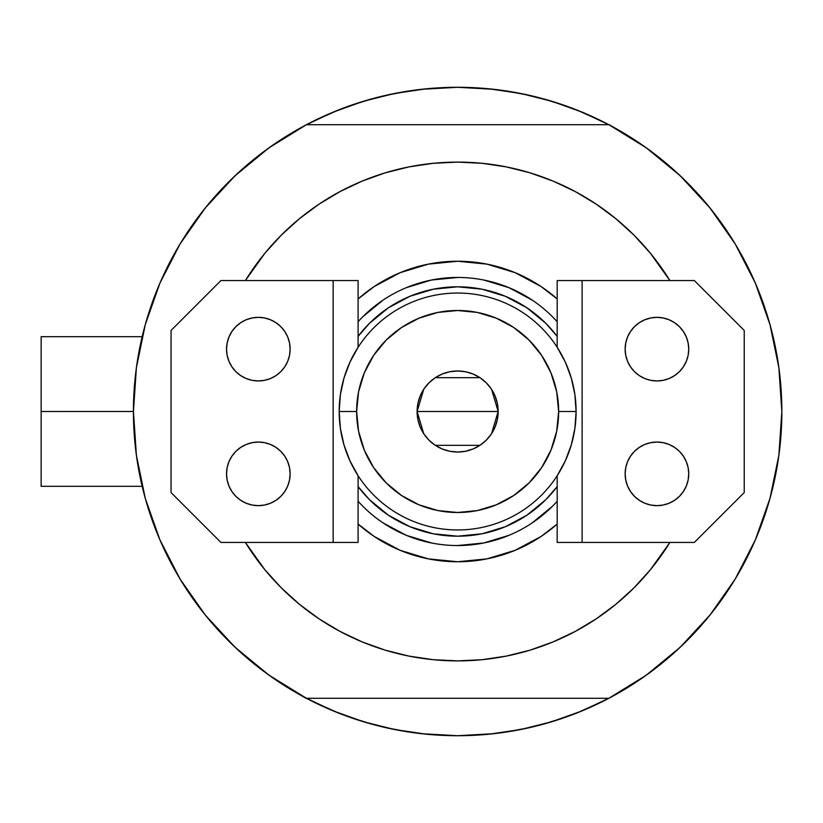 <?xml version="1.0" encoding="UTF-8"?>
<svg xmlns="http://www.w3.org/2000/svg" width="823" height="823" viewBox="0 0 823 823"><rect width="100%" height="100%" fill="white"/><g stroke="black" fill="none" stroke-linecap="round" stroke-linejoin="round"><path stroke-width="1.23" d="M768.61 319.777L768.065 317.976A324.211 324.211 0 0 1 608.825 698.305L616.324 694.221L608.825 698.305A324.211 324.211 0 0 1 133.429 411.5L41.15 411.5L41.15 486.321L41.15 411.5L133.429 411.469M772.005 332.194L770.318 325.805L772.005 332.194M608.825 698.305L306.454 698.305L608.825 698.305L646.24 675.21L680.179 647.269L710.033 614.997L735.248 578.981L755.349 539.878L769.978 498.419L778.867 455.366L781.85 411.5L778.867 367.634L769.978 324.581L755.349 283.122L735.248 244.019L710.033 208.003L680.179 175.731L646.24 147.79L608.825 124.695L306.454 124.695L269.039 147.79L235.09 175.731L205.246 208.003L180.031 244.019L159.929 283.122L145.29 324.581L136.402 367.634L133.429 411.5L136.402 455.366L145.29 498.419L159.929 539.878L180.031 578.981L205.246 614.997L235.09 647.269L269.039 675.21L306.454 698.305A324.211 324.211 0 0 1 306.454 124.695L298.955 128.779L306.454 124.695A324.211 324.211 0 0 1 608.825 124.695L608.825 124.695A324.211 324.211 0 0 1 781.85 411.5L781.85 411.531M135.816 372.243L137.359 361.153M143.572 331.021L146.113 321.69M159.168 284.881L162.316 277.721M176.986 249.184L182.912 239.339L176.986 249.184M202.386 211.604L205.976 207.098M232.436 178.272L240.1 171.112M263.576 151.782L272.32 145.476M305.755 125.065L333.572 111.969L363.519 101.25L394.392 93.513L425.861 88.853L457.639 87.289L489.418 88.853L520.887 93.513L551.749 101.25L581.707 111.969L609.514 125.065M642.958 145.476L651.703 151.782M675.179 171.112L682.843 178.272M709.292 207.098L712.893 211.604M732.367 239.339L738.293 249.184L732.367 239.339M752.963 277.721L756.1 284.881M769.166 321.69L771.717 331.072M777.92 361.153L779.463 372.243M779.463 450.757L777.92 461.847M771.707 491.979L769.166 501.31M756.1 538.119L752.963 545.279M738.293 573.816L732.367 583.661L738.293 573.816M712.893 611.396L709.292 615.902M682.843 644.728L675.179 651.888M651.703 671.218L642.958 677.524M609.514 697.935L581.707 711.031L551.749 721.75L520.887 729.487L489.418 734.147L457.639 735.711L425.861 734.147L394.392 729.487L363.519 721.75L333.572 711.031L305.755 697.935M272.32 677.524L263.576 671.218M240.1 651.888L232.436 644.728M205.976 615.902L202.386 611.396M182.912 583.661L176.986 573.816L182.912 583.661M162.316 545.279L159.168 538.119M146.113 501.31L143.562 491.928M137.359 461.847L135.816 450.757M349.754 717.234L338.52 713.037L310.878 700.599M565.524 105.766L576.758 109.963L604.391 122.401M565.432 105.735L542.038 98.462M529.549 95.365L504.911 90.756L529.549 95.365M493.635 89.296L457.639 87.289L421.643 89.296M410.368 90.756L385.73 95.365L410.368 90.756M373.241 98.462L349.806 105.745M338.52 109.963L310.878 122.401L338.52 109.963L349.754 105.766M349.847 717.265L373.241 724.538M385.73 727.635L410.368 732.244L385.73 727.635M421.643 733.705L457.639 735.711L493.635 733.705M504.911 732.244L529.549 727.635L504.911 732.244M542.038 724.538L565.473 717.255M576.758 713.037L604.391 700.599L576.758 713.037L565.524 717.234M770.318 497.185L772.005 490.796M768.065 505.024L770.143 497.853M41.15 336.679L41.15 411.5L41.15 336.679L142.173 336.679M292.103 690.271L284.851 685.837L292.103 690.271M781.829 415.409L781.613 423.968L781.829 415.409M623.165 132.729L630.418 137.163L623.165 132.729M284.851 137.163L292.103 132.729L284.851 137.163M306.022 698.305L298.955 694.221L306.022 698.305M630.418 685.837L623.165 690.271L630.418 685.837M781.613 399.032L781.829 407.591L781.613 399.032M609.257 124.695L616.324 128.779L609.257 124.695M142.677 488.409L144.159 494.253M152.769 521.813L158.767 537.162M161.936 544.435L162.933 546.626M180.875 580.369L186.43 589.155M202.108 611.047L212.746 623.968M229.987 642.341L242.703 654.234M261.765 669.86L276.055 680.086M639.224 680.086L653.503 669.86M672.576 654.223L685.292 642.341M702.523 623.968L713.171 611.047M728.849 589.155L734.404 580.369M752.284 546.781L753.343 544.435M771.11 494.253L772.591 488.409M772.591 334.591L771.964 332.039M762.51 301.187L756.502 285.838M755.637 283.791L752.345 276.374M734.404 242.631L728.849 233.845M713.171 211.953L702.523 199.032M685.292 180.659L672.566 168.766M653.503 153.14L639.224 142.914M276.055 142.914L261.765 153.14M242.703 168.777L229.987 180.659M212.746 199.032L202.108 211.953M186.43 233.845L180.875 242.631M162.995 276.219L161.936 278.565M144.159 328.747L142.677 334.591M557.181 321.721A134.046 134.046 0 0 0 358.098 321.721A134.046 134.046 0 0 1 557.181 321.721L552.428 316.711M358.098 298.944A150.259 150.259 0 0 1 557.181 298.944L541.123 286.569L515.136 272.68L486.949 264.132L457.639 261.241L428.32 264.132L400.132 272.68L374.156 286.569L358.098 298.944M662.71 553.437L650.417 569.711L669.901 542.429A249.39 249.39 0 0 1 245.377 542.429L264.852 569.711L281.291 587.848L299.428 604.288L319.077 618.865L305.817 609.359M252.568 269.563L264.852 253.289L245.377 280.571A249.39 249.39 0 0 1 669.901 280.571L650.417 253.289L633.988 235.152L615.851 218.712L596.191 204.135L609.462 213.641M309.078 211.182L319.077 204.135L299.428 218.712L281.291 235.152L264.852 253.289M385.246 172.84L408.98 166.894L385.246 172.84L362.202 181.091L340.074 191.553L319.077 204.135M510.291 167.727L530.033 172.84L506.289 166.894L482.083 163.304L457.639 162.11L433.196 163.304L408.98 166.894M606.201 611.818L596.191 618.865L615.851 604.288L633.988 587.848L650.417 569.711M530.033 650.16L506.289 656.106L530.033 650.16L553.077 641.909L575.205 631.447L596.191 618.865M404.988 655.273L385.246 650.16L408.98 656.106L433.196 659.696L457.639 660.89L482.083 659.696L506.289 656.106M680.179 647.269L710.033 614.997L735.248 578.981L755.349 539.878L769.978 498.419M769.978 324.581L755.349 283.122L735.248 244.019L710.033 208.003L680.179 175.731L646.24 147.79M235.09 175.731L205.246 208.003L180.031 244.019L159.929 283.122L145.29 324.581M145.29 498.419L159.929 539.878L180.031 578.981L205.246 614.997L235.09 647.269L269.039 675.21M608.825 124.695L306.454 124.695M596.191 204.135L575.205 191.553L553.077 181.091L530.033 172.84M319.077 618.865L340.074 631.447L362.202 641.909L385.246 650.16M557.181 524.056L541.123 536.431L515.136 550.32L486.949 558.868L457.639 561.759L428.32 558.868L400.132 550.32L374.156 536.431L358.098 524.056A150.259 150.259 0 0 0 557.181 524.056M358.098 486.599L369.465 499.674L388.363 515.177L409.916 526.71L388.363 515.177L369.465 499.674L358.098 486.599A124.695 124.695 0 0 0 557.181 486.599L545.814 499.674L557.181 486.599A124.695 124.695 0 0 1 358.098 486.599M505.353 526.71L526.915 515.177L545.814 499.674L526.915 515.177L505.353 526.71L481.969 533.798L457.639 536.195L433.31 533.798L409.916 526.71M557.181 336.401L545.814 323.326L526.915 307.823L505.353 296.29L526.915 307.823L545.814 323.326L557.181 336.401A124.695 124.695 0 0 0 358.098 336.401L369.465 323.326L358.098 336.401A124.695 124.695 0 0 1 557.181 336.401M409.916 296.29L388.363 307.823L369.465 323.326L388.363 307.823L409.916 296.29L433.31 289.202L457.639 286.805L481.969 289.202L505.353 296.29M358.098 501.279A134.046 134.046 0 0 0 557.181 501.279A134.046 134.046 0 0 1 358.098 501.279L362.85 506.289M383.127 522.934L406.336 535.341L431.489 542.974M457.598 545.546L483.79 542.974L508.933 535.341M532.07 522.986L552.428 506.289M532.152 300.066L508.933 287.659L483.79 280.026M457.681 277.454L431.489 280.026L406.336 287.659M383.199 300.014L362.85 316.711M557.181 475.715L557.181 542.429L557.181 475.715L565.329 460.849L571.275 444.976L574.886 428.413L576.1 411.5L558.642 411.5A101.003 101.003 0 0 1 457.639 512.503A101.003 101.003 0 0 1 356.637 411.5L339.179 411.5A118.461 118.461 0 0 0 457.639 529.961A118.461 118.461 0 0 0 576.1 411.5A118.461 118.461 0 0 1 457.639 529.961A118.461 118.461 0 0 1 339.179 411.5A118.461 118.461 0 0 1 457.639 293.039A118.461 118.461 0 0 1 576.1 411.5L574.886 394.587L571.275 378.024L565.329 362.151L557.181 347.285L557.181 280.571L557.181 347.285M491.568 389.341L498.162 411.5L497.39 419.411L495.076 427.014L491.331 434.019L486.29 440.161L480.148 445.192L473.143 448.947L465.54 451.251L457.639 452.022L449.728 451.251L442.126 448.947L435.12 445.192L428.978 440.161L423.938 434.019L420.193 427.014L417.889 419.411L417.107 411.5A40.522 40.522 0 0 1 457.639 370.978A40.522 40.522 0 0 1 498.162 411.5L417.107 411.5L423.722 389.32M424.195 388.61L428.598 383.24M429.369 382.458L434.883 377.963M435.305 377.685L479.974 377.685M480.354 377.942L485.909 382.469M486.691 383.24L491.084 388.61M358.098 347.285L358.098 280.571L358.098 347.285L349.95 362.151L344.004 378.024L340.393 394.587L339.179 411.5L340.393 428.413L344.004 444.976L349.95 460.849L358.098 475.715L358.098 542.429L358.098 475.715M558.642 411.5L556.698 391.799L550.957 372.85L541.616 355.382L529.055 340.074L513.758 327.513L496.29 318.182L477.34 312.431L457.639 310.497L437.929 312.431L418.989 318.182L401.521 327.513L386.213 340.074L373.652 355.382L364.322 372.85L358.571 391.799L356.637 411.5L358.571 431.201L364.322 450.15L373.652 467.618L386.213 482.926L401.521 495.487L418.989 504.818L437.929 510.569L457.639 512.503L477.34 510.569L496.29 504.818L513.758 495.487L529.055 482.926L541.616 467.618L550.957 450.15L556.698 431.201L558.642 411.5L576.1 411.5A118.461 118.461 0 0 0 457.639 293.039A118.461 118.461 0 0 0 339.179 411.5L356.637 411.5A101.003 101.003 0 0 1 457.639 310.497A101.003 101.003 0 0 1 558.642 411.5M423.701 433.659L417.107 411.5L417.889 403.589L420.193 395.986L423.938 388.981L428.978 382.839L435.12 377.808L442.126 374.054L449.728 371.749L457.639 370.978L465.54 371.749L473.143 374.054L480.148 377.808L486.29 382.839L491.331 388.981L495.076 395.986L497.39 403.589L498.162 411.5L491.557 433.68M457.639 411.5L498.162 411.5A40.522 40.522 0 0 1 457.639 452.022A40.522 40.522 0 0 1 417.107 411.5L457.639 411.5M491.084 434.39L486.681 439.76M485.909 440.542L480.385 445.037M479.974 445.315L435.305 445.315M434.914 445.058L429.359 440.531M428.588 439.76L424.195 434.39M625.141 473.853A31.799 31.799 0 0 1 656.939 442.054A31.799 31.799 0 0 1 688.738 473.853L688.131 480.056L686.32 486.012L683.378 491.516L679.428 496.331L674.603 500.291L669.109 503.223L663.143 505.034L656.939 505.651L650.736 505.034L644.769 503.223L639.276 500.291L634.461 496.331L630.5 491.516L627.558 486.012L625.758 480.056L625.141 473.853L625.758 467.649L627.558 461.682L630.5 456.179L634.461 451.364L639.276 447.414L644.769 444.471L650.736 442.661L656.939 442.054L663.143 442.661L669.109 444.471L674.603 447.414L679.428 451.364L683.378 456.179L686.32 461.682L688.131 467.649L688.738 473.853A31.799 31.799 0 0 1 656.939 505.651A31.799 31.799 0 0 1 625.141 473.853M625.141 349.147A31.799 31.799 0 0 1 656.939 317.349A31.799 31.799 0 0 1 688.738 349.147L688.131 355.351L686.32 361.318L683.378 366.821L679.428 371.636L674.603 375.586L669.109 378.529L663.143 380.339L656.939 380.946L650.736 380.339L644.769 378.529L639.276 375.586L634.461 371.636L630.5 366.821L627.558 361.318L625.758 355.351L625.141 349.147L625.758 342.944L627.558 336.988L630.5 331.484L634.461 326.669L639.276 322.709L644.769 319.777L650.736 317.966L656.939 317.349L663.143 317.966L669.109 319.777L674.603 322.709L679.428 326.669L683.378 331.484L686.32 336.988L688.131 342.944L688.738 349.147A31.799 31.799 0 0 1 656.939 380.946A31.799 31.799 0 0 1 625.141 349.147M582.118 542.429L694.345 542.429L744.229 492.555L744.229 330.445L694.345 280.571L557.181 280.571L582.118 280.571L582.118 542.429L694.345 542.429L744.229 492.555L744.229 330.445L694.345 280.571L582.118 280.571L582.118 542.429L557.181 542.429L582.118 542.429M683.378 456.179L686.32 461.682M683.378 366.821L686.32 361.318M644.769 319.777L642.969 320.589M290.128 349.147A31.799 31.799 0 0 1 258.34 380.946A31.799 31.799 0 0 1 226.541 349.147L227.148 342.944L228.959 336.988L231.901 331.484L235.851 326.669L240.666 322.709L246.17 319.777L252.136 317.966L258.34 317.349L264.543 317.966L270.5 319.777L276.003 322.709L280.818 326.669L284.779 331.484L287.711 336.988L289.521 342.944L290.128 349.147L289.521 355.351L287.711 361.318L284.779 366.821L280.818 371.636L276.003 375.586L270.5 378.529L264.543 380.339L258.34 380.946L252.136 380.339L246.17 378.529L240.666 375.586L235.851 371.636L231.901 366.821L228.959 361.318L227.148 355.351L226.541 349.147A31.799 31.799 0 0 1 258.34 317.349A31.799 31.799 0 0 1 290.128 349.147M290.128 473.853A31.799 31.799 0 0 1 258.34 505.651A31.799 31.799 0 0 1 226.541 473.853L227.148 467.649L228.959 461.682L231.901 456.179L235.851 451.364L240.666 447.414L246.17 444.471L252.136 442.661L258.34 442.054L264.543 442.661L270.5 444.471L276.003 447.414L280.818 451.364L284.779 456.179L287.711 461.682L289.521 467.649L290.128 473.853L289.521 480.056L287.711 486.012L284.779 491.516L280.818 496.331L276.003 500.291L270.5 503.223L264.543 505.034L258.34 505.651L252.136 505.034L246.17 503.223L240.666 500.291L235.851 496.331L231.901 491.516L228.959 486.012L227.148 480.056L226.541 473.853A31.799 31.799 0 0 1 258.34 442.054A31.799 31.799 0 0 1 290.128 473.853M333.15 280.571L220.924 280.571L171.05 330.445L171.05 492.555L220.924 542.429L358.098 542.429L333.15 542.429L333.15 280.571L220.924 280.571L171.05 330.445L171.05 492.555L220.924 542.429L333.15 542.429L333.15 280.571L358.098 280.571L333.15 280.571M231.901 366.821L228.959 361.318M231.901 456.179L228.959 461.682M270.5 503.223L272.31 502.411M142.173 486.321L41.15 486.321"/></g></svg>
